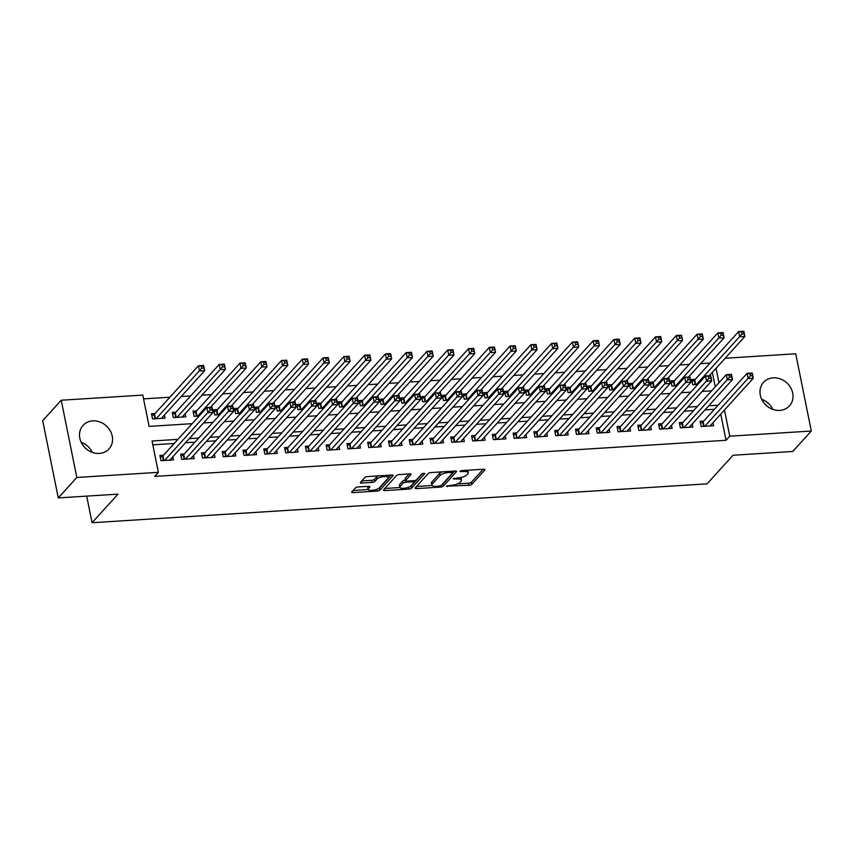<?xml version="1.0" encoding="UTF-8"?>
<svg xmlns="http://www.w3.org/2000/svg" width="854" height="854" viewBox="0 0 854 854"><rect width="100%" height="100%" fill="white"/><g stroke="black" fill="none" stroke-linecap="round" stroke-linejoin="round"><path stroke-width="1.28" d="M446.428 486.172L469.017 485.275A2.21 0.705 168.6 0 0 471.792 484.346L484.891 469.903A2.21 0.705 168.6 0 0 485.008 469.604A2.21 0.705 168.6 0 0 483.577 469.23L461.907 470.607L459.89 471.472L463.69 471.547A7.056 2.242 168.6 0 1 468.28 472.721A7.056 2.242 168.6 0 1 467.885 473.703L466.796 474.909A7.056 2.242 168.6 0 1 457.947 477.888L453.207 478.72L456.922 479.009A7.056 2.242 168.6 0 1 461.512 480.183A7.056 2.242 168.6 0 1 461.117 481.165L460.028 482.371A7.056 2.242 168.6 0 1 451.179 485.35L446.428 486.172M81.215 442.329A17.518 15.255 -137.8 0 1 92.317 452.396M92.755 420.862A17.518 15.255 -137.8 0 1 110.123 430.587A17.518 15.255 -137.8 0 1 109.013 448.926A17.518 15.255 -137.8 0 1 99.32 453.431A17.518 15.255 -137.8 0 1 81.941 443.717A17.518 15.255 -137.8 0 1 83.062 425.377A17.518 15.255 -137.8 0 1 92.755 420.862M761.683 399.298A17.518 15.255 -137.8 0 1 772.785 409.365M773.222 377.831A17.518 15.255 -137.8 0 1 790.59 387.556A17.518 15.255 -137.8 0 1 789.47 405.885A17.518 15.255 -137.8 0 1 779.787 410.4A17.518 15.255 -137.8 0 1 762.409 400.686A17.518 15.255 -137.8 0 1 763.529 382.346A17.518 15.255 -137.8 0 1 773.222 377.831M358.21 486.951A2.21 0.705 168.6 0 0 355.445 487.88L351.763 491.936A2.21 0.705 168.6 0 0 351.645 492.246A2.21 0.705 168.6 0 0 353.076 492.609L377.148 491.082A2.21 0.705 168.6 0 0 379.913 490.153L393.011 475.721A2.21 0.705 168.6 0 0 393.128 475.411A2.21 0.705 168.6 0 0 391.698 475.048L367.636 476.564A2.21 0.705 168.6 0 0 364.871 477.493L360.431 482.393A2.21 0.705 168.6 0 0 360.303 482.691A2.21 0.705 168.6 0 0 361.744 483.065L372.034 482.414A2.21 0.705 168.6 0 0 374.81 481.485L377.009 479.051A5.893 1.868 168.6 0 1 383.265 476.681A5.893 1.868 168.6 0 1 388.239 477.546A5.893 1.868 168.6 0 1 387.919 478.368L379.293 487.869A5.893 1.868 168.6 0 1 373.038 490.249A5.893 1.868 168.6 0 1 368.053 489.385A5.893 1.868 168.6 0 1 368.384 488.563L369.825 486.972A2.21 0.705 168.6 0 0 369.942 486.673A2.21 0.705 168.6 0 0 368.512 486.3L358.21 486.951M725.131 358.253L795.725 353.78L811.3 431.035L792.768 451.467L733.031 455.246L707.08 483.844L92.061 522.733L118.012 494.135L58.275 497.914L76.817 477.482L61.232 400.238L142.789 395.082L149.108 426.392L192.182 423.669M811.3 431.035L729.743 436.191L724.47 410.016M177.931 439.372L152.055 441.006L158.364 472.326L154.659 476.415L726.039 440.28L729.743 436.191M158.364 472.326L76.817 477.482M415.193 487.922A2.21 0.705 168.6 0 0 415.076 488.232A2.21 0.705 168.6 0 0 416.506 488.595L440.568 487.079A2.21 0.705 168.6 0 0 443.333 486.139L456.442 471.707A2.21 0.705 168.6 0 0 456.559 471.397A2.21 0.705 168.6 0 0 455.129 471.034L431.056 472.55A2.21 0.705 168.6 0 0 428.292 473.49L415.193 487.922M408.852 489.086L384.791 490.602A2.21 0.705 168.6 0 1 383.361 490.239A2.21 0.705 168.6 0 1 383.478 489.929L396.576 475.497A2.21 0.705 168.6 0 1 399.352 474.557L409.642 473.906A2.21 0.705 168.6 0 1 411.084 474.28A2.21 0.705 168.6 0 1 410.955 474.578L405.65 480.439A2.21 0.705 168.6 0 0 405.522 480.749A2.21 0.705 168.6 0 0 406.952 481.112L413.784 480.674A2.21 0.705 168.6 0 0 416.56 479.745L422.089 473.65L424.94 473.468L411.628 488.146A2.21 0.705 168.6 0 1 408.852 489.086L408.5 487.292M155.118 413.475L151.478 413.71L152.535 418.93L165.003 418.14L164.374 415.044M175.892 412.162L172.262 412.397L173.309 417.617L185.777 416.827L185.158 413.731M196.676 410.849L193.036 411.084L194.093 416.304L199.153 415.983M217.45 409.536L213.82 409.771L214.866 414.991L219.937 414.67M238.234 408.223L234.594 408.458L235.651 413.667L240.711 413.347M259.008 406.91L255.367 407.134L256.424 412.354L261.484 412.034M279.781 405.597L276.152 405.821L277.198 411.041L282.268 410.721M300.565 404.284L296.925 404.508L297.982 409.728L303.042 409.408M321.339 402.971L317.699 403.195L318.755 408.415L323.826 408.095M342.112 401.658L338.483 401.882L339.529 407.102L344.6 406.782M362.897 400.334L359.256 400.569L360.313 405.789L365.373 405.469M383.67 399.021L380.041 399.256L381.087 404.476L386.157 404.155M404.454 397.708L400.814 397.943L401.871 403.163L406.931 402.842M425.228 396.395L421.588 396.63L422.645 401.85L427.705 401.529M446.001 395.082L442.372 395.317L443.418 400.537L448.489 400.216M466.786 393.769L463.146 394.004L464.202 399.213L469.262 398.893M487.559 392.456L483.919 392.68L484.976 397.9L490.047 397.58M508.333 391.143L504.703 391.367L505.749 396.587L510.82 396.267M529.117 389.83L525.477 390.054L526.534 395.274L531.594 394.954M549.891 388.517L546.261 388.741L547.307 393.961L552.378 393.641M570.675 387.204L567.035 387.428L568.091 392.648L573.151 392.328M591.448 385.88L587.808 386.115L588.865 391.335L593.925 391.015M612.222 384.567L608.592 384.802L609.639 390.022L614.709 389.702M633.006 383.254L629.366 383.489L630.423 388.709L635.483 388.389M653.78 381.941L650.15 382.176L651.196 387.396L656.267 387.075M674.564 380.628L670.924 380.863L671.97 386.083L677.041 385.762M703.76 421.075L700.12 421.3L701.177 426.52L713.634 425.73L713.015 422.645M682.976 422.388L679.346 422.613L680.392 427.833L692.861 427.043L692.242 423.958M662.202 423.701L658.562 423.926L659.619 429.146L672.087 428.356L671.457 425.271M641.418 425.014L637.789 425.239L638.835 430.459L651.303 429.679L650.684 426.584M620.644 426.327L617.004 426.562L618.061 431.772L630.53 430.992L629.91 427.897M599.871 427.64L596.231 427.875L597.288 433.095L609.756 432.305L609.126 429.21M579.087 428.954L575.457 429.188L576.503 434.408L588.972 433.618L588.353 430.523M558.313 430.267L554.673 430.501L555.73 435.721L568.198 434.932L567.568 431.836M537.54 431.58L533.899 431.814L534.956 437.034L547.414 436.245L546.795 433.149M516.755 432.893L513.126 433.127L514.172 438.348L526.64 437.558L526.021 434.472M495.982 434.216L492.342 434.44L493.398 439.661L505.867 438.871L505.237 435.786M475.198 435.529L471.568 435.753L472.614 440.974L485.083 440.184L484.464 437.099M454.424 436.842L450.784 437.067L451.841 442.287L464.309 441.497L463.679 438.412M433.651 438.155L430.01 438.38L431.067 443.6L443.525 442.81L442.906 439.725M412.866 439.468L409.237 439.693L410.283 444.913L422.751 444.133L422.132 441.038M392.093 440.781L388.453 441.016L389.509 446.226L401.978 445.446L401.348 442.351M371.319 442.094L367.679 442.329L368.736 447.549L381.194 446.759L380.574 443.664M350.535 443.407L346.905 443.642L347.952 448.862L360.42 448.072L359.801 444.977M329.761 444.72L326.121 444.955L327.178 450.175L339.646 449.385L339.017 446.29M308.977 446.034L305.348 446.268L306.394 451.488L318.862 450.698L318.243 447.603M288.204 447.347L284.563 447.581L285.62 452.801L298.089 452.012L297.459 448.926M267.43 448.66L263.79 448.894L264.847 454.114L277.304 453.325L276.685 450.239M246.646 449.983L243.016 450.207L244.063 455.428L256.531 454.638L255.912 451.552M225.872 451.296L222.232 451.52L223.289 456.741L235.757 455.951L235.128 452.866M205.099 452.609L201.459 452.833L202.515 458.054L214.973 457.264L214.354 454.179M184.315 453.922L180.685 454.147L181.731 459.367L194.2 458.577L193.58 455.492M726.039 440.28L720.765 414.105M714.446 409.29L704.998 409.888M693.661 410.614L684.225 411.201M672.888 411.927L663.441 412.525M652.104 413.24L642.667 413.838M631.33 414.553L621.883 415.151M610.557 415.866L601.109 416.464M589.772 417.179L580.336 417.777M568.999 418.492L559.551 419.09M548.225 419.805L538.778 420.403M527.441 421.118L518.004 421.716M506.668 422.431L497.22 423.029M485.883 423.744L476.447 424.342M465.11 425.068L455.662 425.655M444.336 426.381L434.889 426.979M423.552 427.694L414.115 428.292M402.778 429.007L393.331 429.605M382.005 430.32L372.557 430.918M361.221 431.633L351.784 432.231M340.447 432.946L331 433.544M319.663 434.259L310.226 434.857M298.889 435.572L289.442 436.17M278.116 436.885L268.668 437.483M257.332 438.198L247.895 438.796M236.558 439.511L227.111 440.109M215.774 440.835L206.337 441.433M195 442.148L185.564 442.746M174.227 443.461L152.813 444.817M163.541 455.235L159.901 455.46L160.958 460.68L173.426 459.9L172.796 456.805M710.09 363.057L700.654 363.655M689.317 364.37L679.869 364.968M668.533 365.683L659.096 366.281M647.759 366.996L638.312 367.594M626.985 368.309L617.538 368.907M606.201 369.622L596.765 370.22M585.428 370.935L575.98 371.533M564.654 372.248L555.207 372.846M543.87 373.561L534.433 374.159M523.096 374.874L513.649 375.472M502.312 376.187L492.875 376.785M481.539 377.511L472.091 378.098M460.765 378.824L451.318 379.422M439.981 380.137L430.544 380.735M419.207 381.45L409.76 382.048M398.423 382.763L388.986 383.361M377.649 384.076L368.213 384.674M356.876 385.389L347.429 385.987M336.092 386.702L326.655 387.3M315.318 388.015L305.871 388.613M294.545 389.328L285.097 389.926M273.76 390.641L264.324 391.239M252.987 391.965L243.539 392.552M232.203 393.278L222.766 393.875M211.429 394.591L201.992 395.188M190.655 395.904L181.208 396.502M169.871 397.217L143.557 398.882M715.257 386.809L712.343 372.344M695.337 379.315L691.697 379.55L692.754 384.77L697.814 384.449M86.692 496.121L92.061 522.733M58.275 497.914L42.7 420.659L61.232 400.238M718.961 382.72L716.047 368.255M203.508 422.954L212.956 422.356M224.292 421.641L233.729 421.043M245.066 420.328L254.513 419.73M265.85 419.015L275.287 418.417M286.624 417.702L296.071 417.104M307.397 416.378L316.845 415.791M328.182 415.065L337.618 414.468M348.955 413.752L358.402 413.155M369.729 412.439L379.176 411.841M390.513 411.126L399.95 410.528M411.286 409.813L420.734 409.215M432.071 408.5L441.507 407.902M452.844 407.187L462.292 406.589M473.618 405.874L483.065 405.276M494.402 404.561L503.839 403.963M515.175 403.248L524.623 402.65M535.949 401.935L545.396 401.337M556.733 400.611L566.17 400.014M577.507 399.298L586.954 398.701M598.291 397.985L607.728 397.388M619.065 396.672L628.512 396.075M639.838 395.359L649.286 394.761M660.622 394.046L670.059 393.448M681.396 392.733L690.843 392.135M702.18 391.42L711.617 390.822M718.15 405.212L708.703 405.81M697.366 406.525L687.929 407.123M676.592 407.838L667.155 408.436M655.819 409.151L646.371 409.749M635.034 410.464L625.598 411.062M614.261 411.777L604.813 412.375M593.487 413.09L584.04 413.688M572.703 414.403L563.266 415.001M551.93 415.717L542.482 416.314M531.145 417.03L521.709 417.627M510.372 418.353L500.935 418.951M489.598 419.666L480.151 420.264M468.814 420.979L459.377 421.577M448.04 422.292L438.593 422.89M427.267 423.605L417.819 424.203M406.483 424.918L397.046 425.516M385.709 426.231L376.262 426.829M364.925 427.544L355.488 428.142M344.151 428.857L334.715 429.455M323.378 430.17L313.93 430.768M302.594 431.483L293.157 432.081M281.82 432.807L272.373 433.394M261.046 434.12L251.599 434.718M240.262 435.433L230.826 436.031M219.489 436.746L210.041 437.344M198.704 438.059L189.268 438.657M461.512 480.183L461.085 478.091A7.056 2.242 168.6 0 0 460.669 477.525M468.28 472.721L467.853 470.639A7.056 2.242 168.6 0 0 467.65 470.244M457.584 483.887L468.6 483.193A2.21 0.705 168.6 0 0 471.365 482.254L483.161 469.262M442.084 484.56A2.21 0.705 168.6 0 0 442.916 484.058L454.712 471.056M416.496 486.481L432.017 485.499M439.351 486.097L441.283 485.446L452.78 472.764L448.905 472.486A7.056 2.242 168.6 0 0 440.056 475.464L432.188 484.133A7.056 2.242 168.6 0 0 431.804 485.104A7.056 2.242 168.6 0 0 436.394 486.278L439.351 486.097M442.084 471.856A7.056 2.242 168.6 0 0 439.629 473.372L440.056 475.464M431.804 485.104L431.377 483.022A7.056 2.242 168.6 0 1 431.772 482.04L439.629 473.372M399.885 487.538L384.791 488.488M409.226 473.938L405.223 478.347A2.21 0.705 168.6 0 0 405.106 478.656L405.522 480.749M422.837 473.233L411.201 486.065L411.628 488.146M400.131 486.513A5.893 1.868 168.6 0 0 399.811 487.335A5.893 1.868 168.6 0 0 404.785 488.2A5.893 1.868 168.6 0 0 411.041 485.819L414.083 482.478A2.21 0.705 168.6 0 0 414.201 482.168A2.21 0.705 168.6 0 0 412.77 481.805L405.938 482.232A2.21 0.705 168.6 0 0 403.173 483.161L400.131 486.513L399.715 484.421A5.893 1.868 168.6 0 0 399.384 485.243L399.811 487.335M405.404 480.151A2.21 0.705 168.6 0 0 402.746 481.08L403.173 483.161M399.715 484.421L402.746 481.08M409.632 486.801A2.21 0.705 168.6 0 0 411.201 486.065M368.053 489.385L367.636 487.292A5.893 1.868 168.6 0 1 367.957 486.47L368.095 486.332M388.239 477.546L387.823 475.454A5.893 1.868 168.6 0 0 387.759 475.294M378.183 475.902A5.893 1.868 168.6 0 0 376.582 476.97L377.009 479.051M361.733 480.951L371.618 480.322A2.21 0.705 168.6 0 0 374.383 479.393L376.582 476.97M378.002 488.787A2.21 0.705 168.6 0 0 379.486 488.072L391.281 475.07M353.076 490.495L368.117 489.545M709.268 375.739L744.88 336.487L739.692 336.807L738.635 331.587L694.74 379.966A2.242 0.715 -11.4 0 1 694.313 380.286L692.092 381.503M741.475 331.992L738.635 331.587L743.834 331.267L744.88 336.487L743.556 331.864L741.475 331.992L741.891 334.085L743.973 333.957M741.891 334.085L696.384 384.535M743.556 331.864L743.834 331.267M700.515 423.264L702.735 422.036A2.242 0.715 168.6 0 0 703.162 421.727L747.058 373.347L752.257 373.017L753.303 378.237L710.005 425.965M752.395 375.707L753.303 378.237L748.115 378.568L747.058 373.347L749.897 373.753L750.314 375.845L752.395 375.707L751.968 373.625L749.897 373.753M704.806 426.295L750.314 375.845M752.257 373.017L751.968 373.625M688.495 377.052L724.107 337.8L718.908 338.12L717.862 332.9L673.966 381.279A2.242 0.715 -11.4 0 1 673.539 381.599L671.319 382.827M720.701 333.306L717.862 332.9L723.05 332.58L724.107 337.8L722.772 333.177L720.701 333.306L721.118 335.398L723.199 335.27M721.118 335.398L675.61 385.848M722.772 333.177L723.05 332.58M667.711 378.365L703.333 339.113L698.134 339.444L697.077 334.224L653.193 382.592A2.242 0.715 -11.4 0 1 652.766 382.912L650.545 384.14M699.917 334.629L697.077 334.224L702.276 333.893L703.333 339.113L701.999 334.49L699.917 334.629L700.344 336.711L702.415 336.583M700.344 336.711L654.837 387.161M701.999 334.49L702.276 333.893M646.937 379.678L682.549 340.426L677.361 340.757L676.304 335.537L632.408 383.916A2.242 0.715 -11.4 0 1 631.981 384.225L629.761 385.453M679.144 335.942L676.304 335.537L681.503 335.206L682.549 340.426L681.225 335.803L679.144 335.942L679.56 338.024L681.641 337.896M679.56 338.024L634.052 388.474M681.225 335.803L681.503 335.206M626.153 380.991L661.775 341.739L656.577 342.07L655.53 336.85L611.635 385.229A2.242 0.715 -11.4 0 1 611.208 385.538L608.987 386.766M658.37 337.255L655.53 336.85L660.718 336.519L661.775 341.739L660.441 337.116L658.37 337.255L658.786 339.337L660.868 339.209M658.786 339.337L613.279 389.787M660.441 337.116L660.718 336.519M679.741 424.577L681.962 423.349A2.242 0.715 168.6 0 0 682.389 423.04L726.284 374.66L731.472 374.33L732.529 379.55L689.221 427.278M731.611 377.02L732.529 379.55L727.33 379.881L726.284 374.66L729.113 375.066L729.54 377.158L731.611 377.02L731.195 374.938L729.113 375.066M684.033 427.608L729.54 377.158M731.472 374.33L731.195 374.938M658.957 425.89L661.177 424.673A2.242 0.715 168.6 0 0 661.604 424.353L705.5 375.973L710.699 375.643L711.745 380.863L668.447 428.591M710.838 378.333L711.745 380.863L706.557 381.194L705.5 375.973L708.34 376.379L708.756 378.471L710.838 378.333L710.421 376.251L708.34 376.379M663.248 428.921L708.756 378.471M710.699 375.643L710.421 376.251M638.184 427.203L640.404 425.986A2.242 0.715 168.6 0 0 640.831 425.666L684.727 377.287L689.915 376.956L690.971 382.176L647.674 429.904M690.064 379.646L690.971 382.176L685.773 382.507L684.727 377.287L687.566 377.692L687.982 379.784L690.064 379.646L689.637 377.564L687.566 377.692M642.475 430.235L687.982 379.784M689.915 376.956L689.637 377.564M617.41 428.516L619.63 427.299A2.242 0.715 168.6 0 0 620.057 426.979L663.942 378.6L669.141 378.279L670.198 383.499L626.889 431.217M669.28 380.969L670.198 383.499L664.999 383.82L663.942 378.6L666.782 379.005L667.209 381.097L669.28 380.969L668.863 378.877L666.782 379.005M621.701 431.548L667.209 381.097M669.141 378.279L668.863 378.877M605.379 382.304L641.002 343.052L635.803 343.383L634.746 338.163L590.851 386.542A2.242 0.715 -11.4 0 1 590.424 386.851L588.203 388.079M637.586 338.568L634.746 338.163L639.945 337.832L641.002 343.052L639.667 338.43L637.586 338.568L638.013 340.65L640.084 340.522M638.013 340.65L592.505 391.1M639.667 338.43L639.945 337.832M596.626 429.829L598.846 428.612A2.242 0.715 168.6 0 0 599.273 428.292L643.169 379.913L648.367 379.592L649.414 384.812L606.116 432.53M648.506 382.282L649.414 384.812L644.226 385.133L643.169 379.913L646.008 380.318L646.425 382.411L648.506 382.282L648.09 380.19L646.008 380.318M600.917 432.861L646.425 382.411M648.367 379.592L648.09 380.19M584.606 383.617L620.217 344.365L615.029 344.696L613.973 339.476L570.077 387.855A2.242 0.715 -11.4 0 1 569.65 388.164L567.43 389.392M616.812 339.881L613.973 339.476L619.171 339.145L620.217 344.365L618.883 339.753L616.812 339.881L617.228 341.963L619.31 341.835M617.228 341.963L571.721 392.424M618.883 339.753L619.171 339.145M575.852 431.153L578.073 429.925A2.242 0.715 168.6 0 0 578.5 429.605L622.395 381.236L627.583 380.905L628.64 386.125L585.342 433.843M627.733 383.595L628.64 386.125L623.441 386.446L622.395 381.236L625.235 381.631L625.651 383.724L627.733 383.595L627.306 381.503L625.235 381.631M580.144 434.174L625.651 383.724M627.583 380.905L627.306 381.503M563.821 384.93L599.444 345.678L594.245 346.009L593.199 340.789L549.303 389.168A2.242 0.715 -11.4 0 1 548.876 389.477L546.656 390.705M596.028 341.194L593.199 340.789L598.387 340.458L599.444 345.678L598.11 341.066L596.028 341.194L596.455 343.287L598.526 343.148M596.455 343.287L550.947 393.737M598.11 341.066L598.387 340.458M555.068 432.466L557.288 431.238A2.242 0.715 168.6 0 0 557.715 430.918L601.611 382.549L606.81 382.218L607.856 387.438L564.558 435.156M606.948 384.908L607.856 387.438L602.668 387.769L601.611 382.549L604.451 382.955L604.878 385.037L606.948 384.908L606.532 382.816L604.451 382.955M559.37 435.487L604.878 385.037M606.81 382.218L606.532 382.816M543.048 386.254L578.66 346.991L573.472 347.322L572.415 342.102L528.519 390.481A2.242 0.715 -11.4 0 1 528.092 390.79L525.872 392.018M575.254 342.507L572.415 342.102L577.614 341.771L578.66 346.991L577.336 342.379L575.254 342.507L575.671 344.6L577.752 344.461M575.671 344.6L530.163 395.05M577.336 342.379L577.614 341.771M534.294 433.779L536.515 432.551A2.242 0.715 168.6 0 0 536.942 432.241L580.837 383.862L586.025 383.531L587.082 388.751L543.784 436.479M586.175 386.221L587.082 388.751L581.884 389.082L580.837 383.862L583.677 384.268L584.093 386.35L586.175 386.221L585.748 384.129L583.677 384.268M538.586 436.8L584.093 386.35M586.025 383.531L585.748 384.129M522.264 387.567L557.886 348.304L552.687 348.635L551.641 343.415L507.746 391.794A2.242 0.715 -11.4 0 1 507.319 392.114L505.098 393.331M554.481 343.82L551.641 343.415L556.829 343.084L557.886 348.304L556.552 343.692L554.481 343.82L554.897 345.913L556.979 345.774M554.897 345.913L509.39 396.363M556.552 343.692L556.829 343.084M513.521 435.092L515.741 433.864A2.242 0.715 168.6 0 0 516.168 433.554L560.064 385.175L565.252 384.844L566.309 390.064L523 437.792M565.391 387.535L566.309 390.064L561.11 390.395L560.064 385.175L562.893 385.581L563.32 387.663L565.391 387.535L564.974 385.442L562.893 385.581M517.812 438.113L563.32 387.663M565.252 384.844L564.974 385.442M501.49 388.88L537.113 349.617L531.914 349.948L530.857 344.728L486.972 393.107A2.242 0.715 -11.4 0 1 486.545 393.427L484.325 394.644M533.697 345.133L530.857 344.728L536.056 344.408L537.113 349.617L535.778 345.005L533.697 345.133L534.124 347.226L536.195 347.087M534.124 347.226L488.616 397.676M535.778 345.005L536.056 344.408M492.737 436.405L494.957 435.177A2.242 0.715 168.6 0 0 495.384 434.867L539.28 386.488L544.478 386.157L545.525 391.378L502.227 439.105M544.617 388.848L545.525 391.378L540.336 391.708L539.28 386.488L542.119 386.894L542.536 388.976L544.617 388.848L544.201 386.766L542.119 386.894M497.028 439.426L542.536 388.976M544.478 386.157L544.201 386.766M480.717 390.193L516.328 350.941L511.14 351.261L510.084 346.041L466.188 394.42A2.242 0.715 -11.4 0 1 465.761 394.74L463.541 395.957M512.923 346.446L510.084 346.041L515.282 345.721L516.328 350.941L515.005 346.318L512.923 346.446L513.339 348.539L515.421 348.411M513.339 348.539L467.832 398.989M515.005 346.318L515.282 345.721M471.963 437.718L474.183 436.49A2.242 0.715 168.6 0 0 474.611 436.18L518.506 387.801L523.694 387.47L524.751 392.691L481.453 440.418M523.844 390.161L524.751 392.691L519.552 393.021L518.506 387.801L521.346 388.207L521.762 390.289L523.844 390.161L523.417 388.079L521.346 388.207M476.254 440.749L521.762 390.289M523.694 387.47L523.417 388.079M459.932 391.506L495.555 352.254L490.356 352.574L489.31 347.354L445.414 395.733A2.242 0.715 -11.4 0 1 444.987 396.053L442.767 397.281M492.15 347.759L489.31 347.354L494.498 347.034L495.555 352.254L494.22 347.631L492.15 347.759L492.566 349.852L494.647 349.724M492.566 349.852L447.058 400.302M494.22 347.631L494.498 347.034M451.19 439.031L453.41 437.803A2.242 0.715 168.6 0 0 453.837 437.494L497.722 389.114L502.921 388.783L503.977 394.004L460.669 441.731M503.059 391.474L503.977 394.004L498.779 394.334L497.722 389.114L500.561 389.52L500.988 391.612L503.059 391.474L502.643 389.392L500.561 389.52M455.481 442.062L500.988 391.612M502.921 388.783L502.643 389.392M430.405 440.344L432.626 439.116A2.242 0.715 168.6 0 0 433.053 438.807L476.948 390.427L482.147 390.097L483.193 395.317L439.895 443.045M482.286 392.787L483.193 395.317L478.005 395.648L476.948 390.427L479.788 390.833L480.204 392.925L482.286 392.787L481.869 390.705L479.788 390.833M434.697 443.375L480.204 392.925M482.147 390.097L481.869 390.705M409.632 441.657L411.852 440.44A2.242 0.715 168.6 0 0 412.279 440.12L456.175 391.74L461.363 391.41L462.42 396.63L419.122 444.358M461.512 394.1L462.42 396.63L457.221 396.961L456.175 391.74L459.004 392.146L459.431 394.238L461.512 394.1L461.085 392.018L459.004 392.146M413.923 444.688L459.431 394.238M461.363 391.41L461.085 392.018M439.159 392.819L474.771 353.567L469.583 353.887L468.526 348.678L424.63 397.046A2.242 0.715 -11.4 0 1 424.203 397.366L421.983 398.594M471.365 349.072L468.526 348.678L473.724 348.347L474.771 353.567L473.447 348.944L471.365 349.072L471.792 351.165L473.863 351.037M471.792 351.165L426.285 401.615M473.447 348.944L473.724 348.347M418.385 394.132L453.997 354.88L448.809 355.211L447.752 349.991L403.857 398.37A2.242 0.715 -11.4 0 1 403.43 398.679L401.209 399.907M450.592 350.396L447.752 349.991L452.951 349.66L453.997 354.88L452.663 350.257L450.592 350.396L451.008 352.478L453.09 352.35M451.008 352.478L405.501 402.928M452.663 350.257L452.951 349.66M397.601 395.445L433.224 356.193L428.025 356.524L426.979 351.304L383.083 399.683A2.242 0.715 -11.4 0 1 382.656 399.992L380.436 401.22M429.808 351.709L426.979 351.304L432.167 350.973L433.224 356.193L431.889 351.57L429.808 351.709L430.235 353.791L432.305 353.663M430.235 353.791L384.727 404.241M431.889 351.57L432.167 350.973M388.848 442.97L391.068 441.753A2.242 0.715 168.6 0 0 391.495 441.433L435.391 393.053L440.589 392.733L441.635 397.953L398.338 445.671M440.728 395.423L441.635 397.953L436.447 398.274L435.391 393.053L438.23 393.459L438.657 395.551L440.728 395.423L440.312 393.331L438.23 393.459M393.15 446.001L438.657 395.551M440.589 392.733L440.312 393.331M376.827 396.758L412.439 357.506L407.251 357.837L406.194 352.617L362.299 400.996A2.242 0.715 -11.4 0 1 361.872 401.305L359.651 402.533M409.034 353.022L406.194 352.617L411.393 352.286L412.439 357.506L411.116 352.883L409.034 353.022L409.45 355.104L411.532 354.976M409.45 355.104L363.943 405.554M411.116 352.883L411.393 352.286M368.074 444.283L370.294 443.066A2.242 0.715 168.6 0 0 370.721 442.746L414.617 394.367L419.805 394.046L420.862 399.266L377.564 446.984M419.954 396.736L420.862 399.266L415.663 399.587L414.617 394.367L417.457 394.772L417.873 396.864L419.954 396.736L419.527 394.644L417.457 394.772M372.365 447.315L417.873 396.864M419.805 394.046L419.527 394.644M356.043 398.071L391.666 358.819L386.467 359.15L385.421 353.93L341.525 402.309A2.242 0.715 -11.4 0 1 341.098 402.618L338.878 403.846M388.26 354.335L385.421 353.93L390.609 353.599L391.666 358.819L390.331 354.207L388.26 354.335L388.677 356.417L390.758 356.289M388.677 356.417L343.169 406.867M390.331 354.207L390.609 353.599M347.3 445.607L349.521 444.379A2.242 0.715 168.6 0 0 349.948 444.059L393.843 395.69L399.031 395.359L400.088 400.579L356.78 448.297M399.17 398.049L400.088 400.579L394.89 400.9L393.843 395.69L396.672 396.085L397.099 398.177L399.17 398.049L398.754 395.957L396.672 396.085M351.592 448.628L397.099 398.177M399.031 395.359L398.754 395.957M335.27 399.384L370.892 360.132L365.693 360.463L364.637 355.243L320.752 403.622A2.242 0.715 -11.4 0 1 320.325 403.931L318.104 405.159M367.476 355.648L364.637 355.243L369.835 354.912L370.892 360.132L369.558 355.52L367.476 355.648L367.903 357.73L369.974 357.602M367.903 357.73L322.396 408.191M369.558 355.52L369.835 354.912M326.516 446.92L328.737 445.692A2.242 0.715 168.6 0 0 329.164 445.372L373.059 397.003L378.258 396.672L379.304 401.892L336.006 449.61M378.397 399.362L379.304 401.892L374.116 402.223L373.059 397.003L375.899 397.409L376.315 399.491L378.397 399.362L377.98 397.27L375.899 397.409M330.808 449.941L376.315 399.491M378.258 396.672L377.98 397.27M314.496 400.707L350.108 361.445L344.92 361.776L343.863 356.556L299.967 404.935A2.242 0.715 -11.4 0 1 299.541 405.244L297.32 406.472M346.703 356.961L343.863 356.556L349.062 356.225L350.108 361.445L348.784 356.833L346.703 356.961L347.119 359.054L349.201 358.915M347.119 359.054L301.611 409.504M348.784 356.833L349.062 356.225M305.743 448.233L307.963 447.005A2.242 0.715 168.6 0 0 308.39 446.695L352.286 398.316L357.474 397.985L358.531 403.205L315.233 450.923M357.623 400.675L358.531 403.205L353.332 403.536L352.286 398.316L355.125 398.722L355.542 400.804L357.623 400.675L357.196 398.583L355.125 398.722M310.034 451.254L355.542 400.804M357.474 397.985L357.196 398.583M293.712 402.02L329.334 362.758L324.136 363.089L323.09 357.869L279.194 406.248A2.242 0.715 -11.4 0 1 278.767 406.568L276.547 407.785M325.929 358.274L323.09 357.869L328.278 357.538L329.334 362.758L328 358.146L325.929 358.274L326.345 360.367L328.427 360.228M326.345 360.367L280.838 410.817M328 358.146L328.278 357.538M284.969 449.546L287.179 448.318A2.242 0.715 168.6 0 0 287.606 448.008L331.501 399.629L336.7 399.298L337.757 404.518L294.449 452.246M336.839 401.988L337.757 404.518L332.558 404.849L331.501 399.629L334.341 400.035L334.768 402.117L336.839 401.988L336.423 399.896L334.341 400.035M289.26 452.567L334.768 402.117M336.7 399.298L336.423 399.896M272.938 403.334L308.55 364.071L303.362 364.402L302.305 359.182L258.41 407.561A2.242 0.715 -11.4 0 1 257.983 407.881L255.762 409.098M305.145 359.587L302.305 359.182L307.504 358.851L308.55 364.071L307.226 359.459L305.145 359.587L305.572 361.68L307.643 361.541M305.572 361.68L260.064 412.13M307.226 359.459L307.504 358.851M264.185 450.859L266.405 449.631A2.242 0.715 168.6 0 0 266.832 449.321L310.728 400.942L315.927 400.611L316.973 405.831L273.675 453.559M316.065 403.301L316.973 405.831L311.785 406.162L310.728 400.942L313.567 401.348L313.984 403.43L316.065 403.301L315.638 401.209L313.567 401.348M268.476 453.88L313.984 403.43M315.927 400.611L315.638 401.209M252.165 404.647L287.777 365.395L282.578 365.715L281.532 360.495L237.636 408.874A2.242 0.715 -11.4 0 1 237.209 409.194L234.989 410.411M284.371 360.9L281.532 360.495L286.72 360.174L287.777 365.395L286.442 360.772L284.371 360.9L284.788 362.993L286.869 362.865M284.788 362.993L239.28 413.443M286.442 360.772L286.72 360.174M243.411 452.172L245.632 450.944A2.242 0.715 168.6 0 0 246.059 450.634L289.954 402.255L295.142 401.924L296.199 407.144L252.891 454.872M295.292 404.615L296.199 407.144L291 407.475L289.954 402.255L292.783 402.661L293.21 404.743L295.292 404.615L294.865 402.533L292.783 402.661M247.703 455.203L293.21 404.743M295.142 401.924L294.865 402.533M231.381 405.96L267.003 366.708L261.804 367.028L260.758 361.808L216.863 410.187A2.242 0.715 -11.4 0 1 216.436 410.507L214.215 411.724M263.587 362.213L260.758 361.808L265.946 361.488L267.003 366.708L265.669 362.085L263.587 362.213L264.014 364.306L266.085 364.178M264.014 364.306L218.507 414.756M265.669 362.085L265.946 361.488M210.607 407.273L246.219 368.021L241.031 368.341L239.974 363.131L196.078 411.5A2.242 0.715 -11.4 0 1 195.651 411.82L193.431 413.048M242.814 363.526L239.974 363.131L245.173 362.801L246.219 368.021L244.895 363.398L242.814 363.526L243.23 365.619L245.311 365.491M243.23 365.619L197.722 416.069M244.895 363.398L245.173 362.801M182.148 417.051L225.445 369.334L220.247 369.665L219.2 364.444L175.305 412.813A2.242 0.715 -11.4 0 1 174.878 413.133L172.657 414.361M222.04 364.85L219.2 364.444L224.388 364.114L225.445 369.334L224.111 364.711L222.04 364.85L222.456 366.932L224.538 366.804M222.456 366.932L176.949 417.382M224.111 364.711L224.388 364.114M222.627 453.485L224.848 452.257A2.242 0.715 168.6 0 0 225.275 451.947L269.17 403.568L274.369 403.237L275.415 408.458L232.117 456.185M274.508 405.928L275.415 408.458L270.227 408.788L269.17 403.568L272.01 403.974L272.437 406.066L274.508 405.928L274.091 403.846L272.01 403.974M226.929 456.516L272.437 406.066M274.369 403.237L274.091 403.846M201.854 454.798L204.074 453.57A2.242 0.715 168.6 0 0 204.501 453.26L248.397 404.881L253.585 404.55L254.641 409.771L211.344 457.498M253.734 407.241L254.641 409.771L249.443 410.101L248.397 404.881L251.236 405.287L251.652 407.379L253.734 407.241L253.307 405.159L251.236 405.287M206.145 457.829L251.652 407.379M253.585 404.55L253.307 405.159M181.08 456.111L183.3 454.894A2.242 0.715 168.6 0 0 183.727 454.574L227.612 406.194L232.811 405.863L233.868 411.084L190.559 458.811M232.95 408.554L233.868 411.084L228.669 411.414L227.612 406.194L230.452 406.6L230.879 408.692L232.95 408.554L232.534 406.472L230.452 406.6M185.371 459.142L230.879 408.692M232.811 405.863L232.534 406.472M161.363 418.375L204.672 370.647L199.473 370.978L198.416 365.758L154.531 414.137A2.242 0.715 -11.4 0 1 154.104 414.446L151.884 415.674M201.256 366.163L198.416 365.758L203.615 365.427L204.672 370.647L203.337 366.024L201.256 366.163L201.683 368.245L203.754 368.117M201.683 368.245L156.175 418.695M203.337 366.024L203.615 365.427M160.296 457.424L162.516 456.207A2.242 0.715 168.6 0 0 162.943 455.887L206.839 407.507L212.038 407.187L213.084 412.397L169.786 460.125M212.176 409.877L213.084 412.397L207.896 412.728L206.839 407.507L209.678 407.913L210.095 410.005L212.176 409.877L211.76 407.785L209.678 407.913M164.587 460.455L210.095 410.005M212.038 407.187L211.76 407.785M447.176 485.766L447.347 486.652M460.712 470.842L460.893 471.728M453.944 478.304L454.125 479.19M456.709 477.962L456.922 479.009M463.487 470.501L463.69 471.547M484.784 469.369L484.891 469.903M471.365 482.254L471.792 484.346M468.6 483.193L469.017 485.275M456.324 471.162L456.442 471.707M442.916 484.058L443.333 486.139M440.333 485.915L440.568 487.079M416.154 486.865L416.506 488.595M451.649 471.248L451.862 472.294M448.692 471.44L448.905 472.486M431.772 482.04L432.188 484.133M384.439 488.872L384.791 490.602M410.849 474.045L410.955 474.578M405.223 478.347L405.65 480.439M412.557 480.759L412.77 481.805M405.682 480.941L405.938 482.232M369.707 486.428L369.825 486.972M367.957 486.47L368.384 488.563M374.383 479.393L374.81 481.485M371.618 480.322L372.034 482.414M361.391 481.325L361.744 483.065M392.904 475.176L393.011 475.721M379.486 488.072L379.913 490.153M376.785 489.321L377.148 491.082M352.723 490.879L353.076 492.609M694.74 379.966L695.668 384.578M694.313 380.286L695.188 384.61M703.611 426.37L702.735 422.036M704.091 426.338L703.162 421.727M673.966 381.279L674.895 385.891M673.539 381.599L674.414 385.923M653.193 382.592L654.121 387.204M652.766 382.912L653.63 387.236M632.408 383.916L633.337 388.517M631.981 384.225L632.857 388.549M611.635 385.229L612.564 389.84M611.208 385.538L612.083 389.862M682.826 427.683L681.962 423.349M683.317 427.651L682.389 423.04M662.053 428.996L661.177 424.673M662.533 428.964L661.604 424.353M641.279 430.309L640.404 425.986M641.76 430.277L640.831 425.666M620.495 431.622L619.63 427.299M620.986 431.59L620.057 426.979M590.851 386.542L591.79 391.153M590.424 386.851L591.299 391.185M599.721 432.935L598.846 428.612M600.202 432.903L599.273 428.292M570.077 387.855L571.006 392.466M569.65 388.164L570.525 392.498M578.948 434.248L578.073 429.925M579.428 434.216L578.5 429.605M549.303 389.168L550.232 393.779M548.876 389.477L549.741 393.811M558.164 435.561L557.288 431.238M558.644 435.529L557.715 430.918M528.519 390.481L529.448 395.092M528.092 390.79L528.968 395.124M537.39 436.874L536.515 432.551M537.871 436.853L536.942 432.241M507.746 391.794L508.674 396.405M507.319 392.114L508.194 396.437M516.606 438.187L515.741 433.864M517.097 438.166L516.168 433.554M486.972 393.107L487.901 397.718M486.545 393.427L487.41 397.75M495.832 439.511L494.957 435.177M496.313 439.479L495.384 434.867M466.188 394.42L467.117 399.031M465.761 394.74L466.636 399.064M475.059 440.824L474.183 436.49M475.539 440.792L474.611 436.18M445.414 395.733L446.343 400.345M444.987 396.053L445.863 400.377M454.275 442.137L453.41 437.803M454.766 442.105L453.837 437.494M433.501 443.45L432.626 439.116M433.981 443.418L433.053 438.807M412.717 444.763L411.852 440.44M413.208 444.731L412.279 440.12M424.63 397.046L425.57 401.658M424.203 397.366L425.078 401.69M403.857 398.37L404.785 402.971M403.43 398.679L404.305 403.003M383.083 399.683L384.012 404.294M382.656 399.992L383.521 404.316M391.943 446.076L391.068 441.753M392.424 446.044L391.495 441.433M362.299 400.996L363.228 405.607M361.872 401.305L362.747 405.639M371.17 447.389L370.294 443.066M371.65 447.357L370.721 442.746M341.525 402.309L342.454 406.92M341.098 402.618L341.974 406.952M350.386 448.702L349.521 444.379M350.877 448.67L349.948 444.059M320.752 403.622L321.68 408.233M320.325 403.931L321.189 408.265M329.612 450.015L328.737 445.692M330.092 449.983L329.164 445.372M299.967 404.935L300.896 409.546M299.541 405.244L300.416 409.578M308.838 451.328L307.963 447.005M309.319 451.307L308.39 446.695M279.194 406.248L280.123 410.859M278.767 406.568L279.642 410.891M288.054 452.641L287.179 448.318M288.545 452.62L287.606 448.008M258.41 407.561L259.338 412.172M257.983 407.881L258.858 412.204M267.281 453.965L266.405 449.631M267.761 453.933L266.832 449.321M237.636 408.874L238.565 413.485M237.209 409.194L238.085 413.517M246.496 455.278L245.632 450.944M246.987 455.246L246.059 450.634M216.863 410.187L217.791 414.798M216.436 410.507L217.3 414.83M196.078 411.5L197.007 416.111M195.651 411.82L196.527 416.144M175.305 412.813L176.234 417.425M174.878 413.133L175.753 417.457M225.723 456.591L224.848 452.257M226.203 456.559L225.275 451.947M204.949 457.904L204.074 453.57M205.43 457.872L204.501 453.26M184.165 459.217L183.3 454.894M184.656 459.185L183.727 454.574M154.531 414.137L155.46 418.748M154.104 414.446L154.969 418.77M163.392 460.53L162.516 456.207M163.872 460.498L162.943 455.887M452.588 471.194L452.866 472.55M413.902 480.674L414.201 482.168"/></g></svg>
